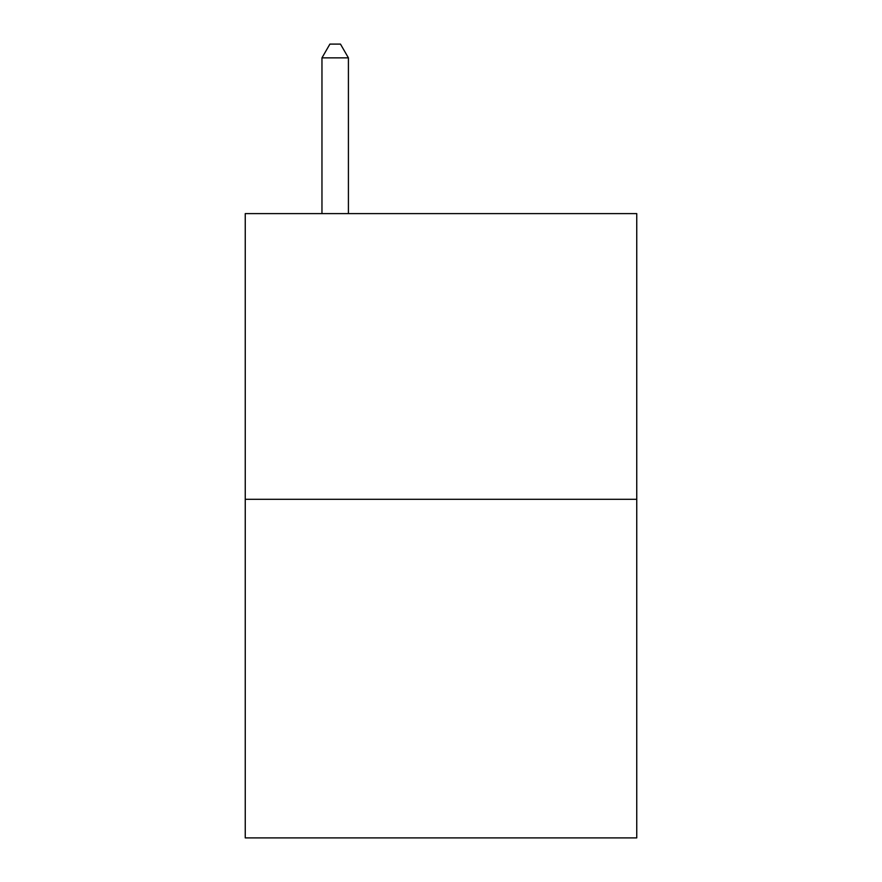<?xml version="1.0" encoding="UTF-8"?>
<svg xmlns="http://www.w3.org/2000/svg" width="882" height="882" viewBox="0 0 882 882"><rect width="100%" height="100%" fill="white"/><g stroke="black" fill="none" stroke-linecap="round" stroke-linejoin="round"><path stroke-width="1.32" d="M636.749 499.3L636.749 213.609L245.251 213.609L245.251 837.9L636.749 837.9L636.749 499.3L245.251 499.3M348.412 213.609L348.412 57.859L321.963 57.859L321.963 213.609M321.963 57.859L329.901 44.1L340.474 44.1L348.412 57.859"/></g></svg>
